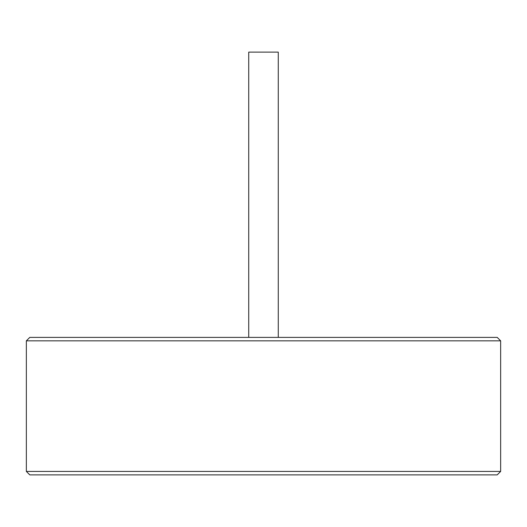 <?xml version="1.0" encoding="UTF-8"?>
<svg xmlns="http://www.w3.org/2000/svg" width="527" height="527" viewBox="0 0 527 527"><rect width="100%" height="100%" fill="white"/><g stroke="black" fill="none" stroke-linecap="round" stroke-linejoin="round"><path stroke-width="0.79" d="M26.35 340.831L500.65 340.831L500.65 471.434L26.35 471.434L26.35 340.831L29.789 337.392L497.211 337.392L500.65 340.831M26.35 471.434L29.789 474.873L497.211 474.873L500.65 471.434M248.724 337.392L248.724 52.127L278.276 52.127L278.276 337.392"/></g></svg>
